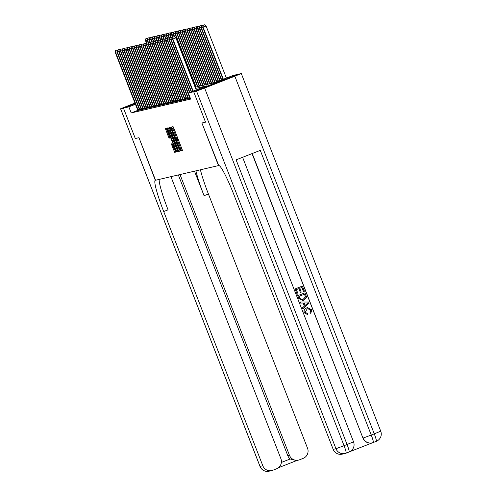 <?xml version="1.0" encoding="UTF-8"?>
<svg xmlns="http://www.w3.org/2000/svg" width="496" height="496" viewBox="0 0 496 496"><rect width="100%" height="100%" fill="white"/><g stroke="black" fill="none" stroke-linecap="round" stroke-linejoin="round"><path stroke-width="0.74" d="M180.532 150.052L180.953 150.865L182.404 150.53L182.075 149.302L173.693 127.807L173.092 126.647L171.641 126.982L172.484 128.613A4.104 0.44 -111.4 0 1 174.406 132.333L175.107 134.125A4.104 0.44 -111.4 0 1 176.167 138.043L176.812 139.717A4.104 0.44 -111.4 0 1 178.74 143.437L179.434 145.229A4.104 0.44 -111.4 0 1 180.494 149.147A4.104 0.44 -111.4 0 0 180.494 149.147L180.532 150.052M181.499 148.757L182.404 150.338M172.862 126.697L173.693 128.135L172.484 128.613M177.171 137.652L178.021 139.246L176.812 139.717M223.628 79.72L204.712 87.11L223.628 79.72M171.374 143.914L174.66 152.334L176.266 151.956L175.937 150.734L166.954 128.08L165.348 128.452L168.516 136.958L169.117 138.124L169.812 137.962L168.07 133.126A3.429 0.372 -111.4 0 1 167.183 129.847A3.429 0.372 -111.4 0 1 168.795 132.953L174.313 147.107A3.429 0.372 -111.4 0 1 175.2 150.381A3.429 0.372 -111.4 0 1 173.588 147.275L172.062 143.753L171.374 143.914M177.376 137.572L176.167 138.043A4.104 0.44 -111.4 0 0 176.167 138.043L177.37 137.572A4.104 0.44 -111.4 0 0 177.376 137.572A4.104 0.44 -111.4 0 0 177.432 137.398M196.534 91.084L204.619 88.046L344.05 445.681L335.966 448.713A7.837 7.787 76.9 0 0 344.999 453.505L342.221 454.15A7.837 7.787 -103.1 0 1 333.188 449.364L335.966 448.713L196.534 91.084L193.688 91.741L205.542 122.152L201.891 123.008L218.494 165.583L155.558 180.253L138.961 137.677L135.321 138.527L123.461 108.116L135.179 103.521L123.454 108.116L135.309 138.527L138.961 137.677L155.31 180.308A32.643 3.528 -111.4 0 0 155.26 180.327A32.643 3.528 -111.4 0 0 163.699 211.532L262.818 465.763A7.837 7.787 76.9 0 0 272.918 470.22L276.483 468.825A7.837 7.787 76.9 0 0 280.891 458.682L170.934 176.669M205.536 122.159L193.682 91.748L188.3 93L206.429 85.895L195.598 88.418M137.826 110.348L131.211 112.939L190.675 99.082L188.3 93M131.211 112.939L128.836 106.857L123.461 108.116M178.293 150.183L178.895 151.342L180.507 150.97L180.172 149.742L171.194 127.088L169.582 127.466L169.911 128.687L178.293 150.183L179.502 149.711L180.104 150.871L180.507 150.778M178.386 151.466L176.774 151.838L176.173 150.679L167.462 127.956L168.156 127.801L168.758 128.96L172.757 138.837L173.216 138.731L172.881 137.504L169.533 128.39L178.386 151.466M189.9 98.313L190.346 98.245M189.912 98.351L188.164 98.723M188.12 98.592L186.428 99.126M186.384 99.002L184.698 99.529M184.704 99.56L182.962 99.932M182.968 99.963L181.226 100.341M181.238 100.372L179.49 100.744M179.502 100.775L177.754 101.147M177.766 101.178L176.024 101.55M176.03 101.581L174.288 101.953M174.301 101.99L172.552 102.362M172.565 102.393L170.816 102.765M170.829 102.796L169.086 103.168M169.093 103.199L167.35 103.571M167.357 103.602L165.614 103.98M165.627 104.011L163.878 104.383M163.891 104.414L162.142 104.786M162.155 104.817L160.413 105.189M160.419 105.22L158.677 105.592M158.689 105.623L156.941 106.001M156.953 106.032L155.205 106.404M155.217 106.435L153.475 106.807M153.481 106.838L151.739 107.21M151.745 107.241L150.003 107.613M150.015 107.651L148.267 108.023M148.223 107.892L146.531 108.426M146.487 108.302L144.801 108.829M144.807 108.86L143.065 109.232M143.077 109.263L141.329 109.641M141.341 109.672L139.593 110.044M139.605 110.075L137.863 110.447M195.114 87.191L214.892 82.578L233.021 75.479L238.402 74.22L193.682 91.748M135.464 104.265L128.836 106.857M180.501 149.141L181.697 148.676A4.104 0.44 -111.4 0 0 181.703 148.676A4.104 0.44 -111.4 0 0 181.759 148.502M170.791 127.181L171.436 129.016M179.329 149.265L179.502 149.711M179.701 149.333L171.498 128.842A4.104 0.44 -111.4 0 0 171.492 128.842A4.104 0.44 -111.4 0 0 172.552 132.767L177.58 145.663A4.104 0.44 -111.4 0 0 179.502 149.377L179.701 149.333M178.386 151.274L176.774 151.838M177.233 149.817L177.983 151.367M173.581 140.442L172.937 138.799M175.683 146.723A3.429 0.372 -111.4 0 0 177.295 149.829A3.429 0.372 -111.4 0 0 176.409 146.549L174.468 141.565L173.867 140.405L173.408 140.511L175.683 146.723M166.557 128.173L167.152 129.884M175.138 150.369L175.869 151.857L176.266 151.764M226.393 78.07L206.094 26.003L202.728 27.268L223.045 79.385M223.374 79.255L203.075 27.187L203.255 25.271L204.464 24.8L203.255 25.271M202.728 27.268L203.118 25.308M204.464 24.8L206.094 26.003M196.18 89.912L175.875 37.845L172.856 39.029L193.155 91.097M173.042 37.113L174.251 36.642L172.899 37.144L172.856 39.029L172.509 39.11L192.826 91.227M175.875 37.845L174.251 36.642M172.899 37.144L172.509 39.11M221.731 79.899L201.339 27.59L200.992 27.671L221.402 80.03M202.771 27.026L201.339 27.59L201.525 25.68L202.734 25.203L201.525 25.68M200.992 27.671L201.382 25.711M202.734 25.203L203.087 25.47M220.088 80.544L199.603 27.993L199.256 28.074L219.759 80.674M201.041 27.435L199.603 27.993L199.789 26.083L200.998 25.606L199.789 26.083M199.256 28.074L199.652 26.114M200.998 25.606L201.351 25.873M218.451 81.189L197.867 28.396L197.52 28.483L218.122 81.313M199.305 27.838L197.867 28.396L198.053 26.486L199.262 26.015L198.053 26.486M197.52 28.483L197.916 26.517M199.262 26.015L199.615 26.276M172.558 38.868L171.12 39.432L191.518 91.741M171.306 37.516L172.515 37.045L171.17 37.553L171.12 39.432L170.773 39.513L191.189 91.872M172.868 37.305L172.515 37.045M171.17 37.553L170.773 39.513M170.822 39.271L169.384 39.835L189.875 92.386M169.57 37.925L170.779 37.448L169.434 37.956L169.384 39.835L169.037 39.916L189.546 92.51M171.132 37.708L170.779 37.448M169.434 37.956L169.037 39.916M169.086 39.674L167.654 40.238L190.29 98.258M167.834 38.328L169.043 37.851L167.698 38.359L167.654 40.238L167.307 40.319L189.856 98.189M169.403 38.118L169.043 37.851M167.698 38.359L167.307 40.319M216.808 81.828L196.131 28.805L195.784 28.886L216.479 81.958M197.569 28.241L196.131 28.805L196.317 26.889L197.526 26.418L196.317 26.889M195.784 28.886L196.18 26.92M197.526 26.418L197.885 26.679M167.35 40.083L165.918 40.641L188.554 98.661M166.104 38.731L167.313 38.26L165.962 38.762L165.918 40.641L165.571 40.722L188.176 98.754M167.667 38.521L167.313 38.26M165.962 38.762L165.571 40.722M307.911 314.774L304.333 312.74C303.657 310.422 304.476 308.797 306.788 307.88L307.551 307.638L311.767 309.802L310.756 313.441L310.13 312.499L310.911 310.081L307.842 308.704L307.191 308.903L305.133 312.313L307.749 313.652L307.911 314.774L304.222 312.765C303.546 310.446 304.364 308.828 306.677 307.904L307.495 307.65M310.756 313.441L310.025 312.523L310.8 310.105L307.787 308.717M302.951 308.915L302.411 307.849L304.321 306.144L303.106 303.031L300.551 303.075L300.13 301.983L308.624 302.014L309.076 303.174L302.951 308.915L302.523 307.824L304.432 306.119L303.217 303.006L300.663 303.05L300.241 301.959M303.577 291.555L301.971 287.438L299.739 288.312L301.239 292.144L300.402 292.473L298.902 288.641L296.391 289.621L298.071 293.923L297.123 294.277L295.046 288.945L302.405 286.08L304.414 291.226L303.465 291.58L301.866 287.475M300.402 292.473L298.797 288.678M349.742 451.695L372.601 442.736M346.078 453.17A7.837 0.843 68.6 0 1 346.065 453.17A7.837 7.787 76.9 0 1 344.999 453.505A7.837 7.837 0 0 0 346.078 453.17L349.097 451.986A7.837 0.843 -111.4 0 0 349.097 451.986L346.09 453.164A7.837 0.843 68.6 0 0 344.05 445.681L347.07 444.497L236.096 159.848L260.27 150.375L371.244 435.023L363.159 438.061A7.837 7.787 76.9 0 0 372.192 442.847L371.981 442.897A7.837 7.787 -103.1 0 1 362.954 438.104L252.228 153.524M252.03 153.605L362.954 438.104M302.858 300.495L298.691 298.294L297.674 295.684L305.034 292.814L306.404 296.639L306.299 297.904L303.781 300.21L302.913 300.483L298.803 298.27L297.78 295.659L305.034 292.814M205.542 122.152L201.891 123.008L218.742 165.521A32.643 3.528 68.6 0 1 234.069 195.126L333.188 449.364M204.619 88.046L234.831 76.204L241.298 73.551L238.409 74.22L193.688 91.741M297.234 294.252L295.046 288.945M295.157 288.92L302.405 286.08M299.02 296.36L300.793 299.386L303.397 299.175L305.499 296.918L304.6 294.171L299.02 296.36M302.479 299.46L303.285 299.2L305.387 296.943L304.494 294.215M306.478 302.951L304.178 302.988L305.152 305.48L308.01 302.92L304.184 303.013M305.127 305.424L307.898 302.951L306.367 302.975M134.98 103.013L120.565 108.785L123.454 108.116M180.005 174.555L289.472 455.322A7.837 7.787 76.9 0 0 299.572 459.78L303.137 458.378A7.837 7.787 76.9 0 0 307.539 448.241L208.419 194.004A32.643 3.528 -111.4 0 1 200.421 169.793M195.92 170.841A32.643 3.528 -111.4 0 0 204.067 195.709L194.5 171.176M281.381 462.433L290.203 458.98A7.837 7.787 -103.1 0 1 287.804 455.712L289.472 455.322M178.337 174.939L287.804 455.712M159.204 179.403A32.643 3.528 -111.4 0 0 168.051 209.827L163.699 211.532M290.203 458.98L296.503 460.573L298.505 460.108M215.165 82.472L194.401 29.208L194.054 29.289L214.836 82.596M195.833 28.644L194.401 29.208L194.587 27.292L195.796 26.821L194.587 27.292M194.054 29.289L194.444 27.33M195.796 26.821L196.149 27.082M213.447 82.919L192.665 29.611L192.318 29.692L213.1 82.999M194.097 29.047L192.665 29.611L192.851 27.702L194.06 27.224L192.851 27.702M192.318 29.692L192.708 27.733M194.06 27.224L194.413 27.491M211.711 83.322L190.929 30.014L190.582 30.095L211.364 83.402M192.367 29.456L190.929 30.014L191.115 28.105L192.324 27.633L191.115 28.105M190.582 30.095L190.979 28.136M192.324 27.633L192.677 27.894M209.975 83.725L189.193 30.423L188.846 30.504L209.628 83.805M190.631 29.859L189.193 30.423L189.379 28.508L190.588 28.036L189.379 28.508M188.846 30.504L189.243 28.539M190.588 28.036L190.941 28.297M208.246 84.128L187.463 30.826L187.116 30.907L207.898 84.208M188.895 30.262L187.463 30.826L187.643 28.911L188.852 28.439L187.643 28.911M187.116 30.907L187.507 28.948M188.852 28.439L189.212 28.7M165.621 40.486L164.182 41.05L186.825 99.07M164.368 39.134L165.577 38.663L164.232 39.165L164.182 41.05L163.835 41.131L186.44 99.157M165.931 38.924L165.577 38.663M164.232 39.165L163.835 41.131M163.885 40.889L162.446 41.453L185.089 99.473M162.632 39.537L163.841 39.066L162.496 39.575L162.446 41.453L162.099 41.534L184.655 99.405M164.195 39.327L163.841 39.066M162.874 36.326L161.442 36.89L162.49 39.587L162.099 41.534M162.149 41.292L160.71 41.856L183.353 99.876M160.896 39.947L162.105 39.469L160.76 39.978L160.71 41.856L160.363 41.937L182.919 99.808M162.465 39.73L162.105 39.469M161.144 36.729L159.706 37.293L160.76 39.99L160.363 41.937M160.413 41.701L158.98 42.259L181.617 100.279M159.166 40.35L160.375 39.872L159.024 40.381L158.98 42.259L158.633 42.34L181.183 100.217M160.729 40.139L160.375 39.872M159.408 37.138L157.97 37.696L159.024 40.393L158.633 42.34M158.677 42.104L157.244 42.662L179.881 100.688M157.43 40.753L158.639 40.281L157.288 40.784L157.244 42.662L156.897 42.749L179.447 100.62M158.993 40.542L158.639 40.281M157.672 37.541L156.234 38.105L157.288 40.796L156.897 42.749M206.51 84.537L185.727 31.229L185.38 31.31L206.162 84.618M187.159 30.665L185.727 31.229L185.913 29.32L187.122 28.842L185.913 29.32M185.38 31.31L185.771 29.351M187.122 28.842L187.476 29.103M156.947 42.507L155.508 43.071L178.151 101.091M155.694 41.156L156.903 40.684L155.558 41.187L155.508 43.071L155.161 43.152L177.717 101.023M157.257 40.945L156.903 40.684M155.936 37.944L154.504 38.508L155.552 41.205L155.161 43.152M204.774 84.94L183.991 31.632L183.644 31.713L204.426 85.021M185.43 31.068L183.991 31.632L184.177 29.723L185.386 29.245L184.177 29.723M183.644 31.713L184.041 29.754M185.386 29.245L185.74 29.512M155.211 42.91L153.772 43.474L176.415 101.494M153.958 41.559L155.167 41.087L153.822 41.596L153.772 43.474L153.425 43.555L175.981 101.426M155.521 41.348L155.167 41.087M154.206 38.347L152.768 38.911L153.816 41.608L153.425 43.555M203.038 85.343L182.255 32.035L181.908 32.116L202.69 85.424M183.694 31.477L182.255 32.035L182.441 30.126L183.65 29.655L182.441 30.126M181.908 32.116L182.305 30.157M183.65 29.655L184.004 29.915M153.475 43.313L152.036 43.877L174.679 101.897M152.222 41.968L153.431 41.49L152.086 41.999L152.036 43.877L151.695 43.958L174.245 101.829M153.791 41.757L153.431 41.49M152.47 38.756L151.032 39.314L152.086 42.011L151.695 43.958M201.302 85.746L180.519 32.445L180.172 32.525L200.954 85.827M181.958 31.88L180.519 32.445L180.705 30.529L181.914 30.058L180.705 30.529M180.172 32.525L180.569 30.56M181.914 30.058L182.274 30.318M151.739 43.722L150.307 44.28L172.943 102.3M150.493 42.371L151.702 41.893L150.35 42.402L150.307 44.28L149.959 44.361L172.509 102.238M152.055 42.16L151.702 41.893M150.734 39.159L149.296 39.723L150.35 42.414L149.959 44.361M199.572 86.149L178.789 32.848L178.442 32.928L199.225 86.23M180.222 32.283L178.789 32.848L178.975 30.932L180.184 30.461L178.975 30.932M178.442 32.928L178.833 30.969M180.184 30.461L180.538 30.721M150.009 44.125L148.571 44.69L171.213 102.709M148.757 42.774L149.966 42.303L148.62 42.805L148.571 44.69L148.223 44.77L170.773 102.641M150.319 42.563L149.966 42.303M148.998 39.562L147.566 40.126L148.614 42.817L148.223 44.77M197.836 86.558L177.053 33.251L176.706 33.331L197.489 86.639M178.486 32.686L177.053 33.251L177.239 31.341L178.448 30.864L177.239 31.341M176.706 33.331L177.097 31.372M178.448 30.864L178.802 31.13M148.273 44.528L146.835 45.093L169.477 103.112M147.021 43.177L148.23 42.706L146.884 43.214L146.835 45.093L146.487 45.173L169.043 103.044M148.583 42.966L148.23 42.706M147.262 39.965L145.83 40.529L146.878 43.226L146.487 45.173M196.1 86.961L175.317 33.654L174.97 33.734L195.753 87.042M176.756 33.096L175.317 33.654L175.503 31.744L176.712 31.267L175.503 31.744M174.97 33.734L175.367 31.775M176.712 31.267L177.066 31.533M174.728 36.995L173.581 34.057L173.234 34.143L174.214 36.648M175.02 33.499L173.581 34.057L173.767 32.147L174.976 31.676L173.767 32.147M173.234 34.143L173.631 32.178M174.976 31.676L175.33 31.936M172.899 37.157L171.845 34.466L171.504 34.546L172.478 37.051M173.284 33.902L171.845 34.466L172.031 32.55L173.24 32.079L172.031 32.55M171.504 34.546L171.895 32.581M173.24 32.079L173.6 32.339M171.163 37.566L170.116 34.869L169.768 34.949L170.742 37.454M171.548 34.305L170.116 34.869L170.302 32.953L171.511 32.482L170.302 32.953M169.768 34.949L170.159 32.99M171.511 32.482L171.864 32.742M169.427 37.969L168.38 35.272L168.032 35.352L169.012 37.863M169.818 34.708L168.38 35.272L168.566 33.362L169.775 32.885L168.566 33.362M168.032 35.352L168.429 33.393M169.775 32.885L170.128 33.151M167.698 38.372L166.644 35.675L166.296 35.755L167.276 38.266M168.082 35.117L166.644 35.675L166.83 33.765L168.039 33.294L166.83 33.765M166.296 35.755L166.693 33.796M168.039 33.294L168.392 33.554M165.962 38.775L164.908 36.084L164.56 36.165L165.54 38.669M166.346 35.52L164.908 36.084L165.094 34.168L166.303 33.697L165.094 34.168M164.56 36.165L164.957 34.199M166.303 33.697L166.662 33.957M164.226 39.184L163.178 36.487L162.831 36.568L163.804 39.072M164.61 35.923L163.178 36.487L163.364 34.571L164.573 34.1L163.364 34.571M162.831 36.568L163.221 34.608M164.573 34.1L164.926 34.36M161.628 34.98L162.837 34.503L161.485 35.011L161.442 36.89L161.095 36.971L162.074 39.482M161.095 36.971L161.485 35.011M162.837 34.503L163.19 34.763M159.892 35.383L161.101 34.906L159.755 35.414L159.706 37.293L159.359 37.374L160.338 39.885M159.359 37.374L159.755 35.414M161.101 34.906L161.454 35.173M158.156 35.786L159.365 35.315L158.019 35.817L157.97 37.696L157.623 37.777L158.602 40.288M157.623 37.777L158.019 35.817M159.365 35.315L159.718 35.576M156.42 36.189L157.629 35.718L156.283 36.22L156.234 38.105L155.893 38.186L156.866 40.691M155.893 38.186L156.283 36.22M157.629 35.718L157.988 35.979M154.69 36.592L155.899 36.121L154.547 36.63L154.504 38.508L154.157 38.589L155.13 41.094M154.157 38.589L154.547 36.63M155.899 36.121L156.252 36.382M152.954 37.002L154.163 36.524L152.818 37.033L152.768 38.911L152.421 38.992L153.4 41.503M152.421 38.992L152.818 37.033M154.163 36.524L154.516 36.791M151.218 37.405L152.427 36.927L151.082 37.436L151.032 39.314L150.685 39.395L151.664 41.906M150.685 39.395L151.082 37.436M152.427 36.927L152.78 37.194M149.482 37.808L150.691 37.336L149.346 37.839L149.296 39.723L148.949 39.804L149.928 42.309M148.949 39.804L149.346 37.839M150.691 37.336L151.051 37.597M147.752 38.211L148.961 37.739L147.61 38.248L147.566 40.126L147.219 40.207L148.192 42.712M147.219 40.207L147.61 38.248M148.961 37.739L149.315 38M146.016 38.62L147.225 38.142L145.874 38.651L145.83 40.529L145.483 40.61L146.463 43.115M145.483 40.61L145.874 38.651M147.225 38.142L147.579 38.403M146.537 44.931L145.099 45.496L167.741 103.515M145.285 43.586L146.494 43.109L145.148 43.617L145.099 45.496L144.751 45.576L167.307 103.447M146.853 43.369L146.494 43.109M145.148 43.617L144.751 45.576M144.801 45.334L143.369 45.899L166.005 103.918M143.555 43.989L144.764 43.512L143.412 44.02L143.369 45.899L143.022 45.979L165.571 103.85M145.117 43.778L144.764 43.512M143.412 44.02L143.022 45.979M143.065 45.744L141.633 46.302L164.269 104.321M141.819 44.392L143.028 43.921L141.676 44.423L141.633 46.302L141.286 46.382L163.835 104.259M143.381 44.181L143.028 43.921M141.676 44.423L141.286 46.382M141.335 46.147L139.897 46.711L162.539 104.73M140.083 44.795L141.292 44.324L139.946 44.826L139.897 46.711L139.55 46.791L162.105 104.662M141.645 44.584L141.292 44.324M139.946 44.826L139.55 46.791M139.599 46.55L138.161 47.114L160.803 105.133M138.347 45.198L139.556 44.727L138.21 45.235L138.161 47.114L137.814 47.194L160.369 105.065M139.909 44.987L139.556 44.727M138.21 45.235L137.814 47.194M137.863 46.953L136.425 47.517L159.067 105.536M136.611 45.607L137.82 45.13L136.474 45.638L136.425 47.517L136.084 47.597L158.633 105.468M138.179 45.396L137.82 45.13M136.474 45.638L136.084 47.597M136.127 47.362L134.695 47.92L157.331 105.939M134.881 46.01L136.09 45.533L134.738 46.041L134.695 47.92L134.348 48L156.897 105.877M136.443 45.799L136.09 45.533M134.738 46.041L134.348 48M134.397 47.765L132.959 48.323L155.601 106.349M133.145 46.413L134.354 45.942L133.009 46.444L132.959 48.323L132.612 48.41L155.161 106.28M134.707 46.202L134.354 45.942M133.009 46.444L132.612 48.41M132.661 48.168L131.223 48.732L153.865 106.752M131.409 46.816L132.618 46.345L131.273 46.847L131.223 48.732L130.876 48.813L153.431 106.683M132.971 46.605L132.618 46.345M131.273 46.847L130.876 48.813M130.925 48.571L129.487 49.135L152.129 107.155M129.673 47.219L130.882 46.748L129.537 47.256L129.487 49.135L129.14 49.216L151.695 107.086M131.242 47.008L130.882 46.748M129.537 47.256L129.14 49.216M129.189 48.974L127.757 49.538L150.393 107.558M127.943 47.628L129.152 47.151L127.801 47.659L127.757 49.538L127.41 49.619L149.959 107.489M129.506 47.418L129.152 47.151M127.801 47.659L127.41 49.619M127.453 49.383L126.021 49.941L148.657 107.961M126.207 48.031L127.416 47.56L126.065 48.062L126.021 49.941L125.674 50.022L148.279 108.054M127.77 47.821L127.416 47.56M126.065 48.062L125.674 50.022M125.724 49.786L124.285 50.35L146.928 108.37M124.471 48.434L125.68 47.963L124.335 48.465L124.285 50.35L123.938 50.431L146.543 108.457M126.034 48.224L125.68 47.963M124.335 48.465L123.938 50.431M123.988 50.189L122.549 50.753L145.192 108.773M122.735 48.837L123.944 48.366L122.599 48.875L122.549 50.753L122.202 50.834L144.758 108.705M124.298 48.627L123.944 48.366M122.599 48.875L122.202 50.834M122.252 50.592L120.813 51.156L143.456 109.176M120.999 49.247L122.208 48.769L120.863 49.278L120.813 51.156L120.472 51.237L143.022 109.108M122.568 49.03L122.208 48.769M120.863 49.278L120.472 51.237M120.516 50.995L119.083 51.559L141.72 109.579M119.269 49.65L120.478 49.172L119.127 49.681L119.083 51.559L118.736 51.64L141.286 109.517M120.832 49.439L120.478 49.172M119.127 49.681L118.736 51.64M118.78 51.404L117.347 51.962L139.984 109.988M117.533 50.053L118.742 49.581L117.397 50.084L117.347 51.962L117 52.043L139.55 109.92M119.096 49.842L118.742 49.581M117.397 50.084L117 52.043M117.05 51.807L115.611 52.371L138.254 110.391M115.797 50.456L117.006 49.984L115.661 50.487L115.611 52.371L115.264 52.452L137.869 110.478M117.36 50.245L117.006 49.984M115.661 50.487L115.264 52.452M182.162 150.393L180.953 150.865M173.507 128.185L172.298 128.656M177.835 139.289L176.626 139.76M180.346 144.869L179.434 145.229M179.645 143.077L178.74 143.437M176.018 133.765L175.107 134.125M175.317 131.973L174.406 132.333M171.12 128.216L169.911 128.687M180.104 150.871L178.895 151.342M171.951 128.662L171.498 128.842L171.951 128.662M177.382 150.201L176.173 150.679M168.702 128.83L167.797 129.183M169.824 137.845L169.117 138.124M169.427 136.605L168.516 136.958M166.885 129.202L165.676 129.679M175.869 151.857L174.66 152.334M175.268 150.697L174.059 151.168M172.614 144.782L171.709 145.142M188.3 98.059L189.615 97.545M188.486 98.512L189.788 98.003M373.283 442.506L376.278 441.328A7.837 0.843 -111.4 0 0 376.29 441.328L373.271 442.513A7.837 0.843 68.6 0 1 373.259 442.513A7.837 7.837 0 0 1 372.192 442.847A7.837 7.787 76.9 0 0 373.259 442.513A7.837 0.843 68.6 0 0 371.244 435.023L374.269 433.839L234.831 76.204M380.686 431.191L374.269 433.839A7.837 0.843 -111.4 0 1 376.29 441.328A7.837 7.837 0 0 0 380.736 431.185L241.298 73.551M353.493 441.849L347.07 444.497A7.837 0.843 -111.4 0 1 349.097 451.986A7.837 7.837 0 0 0 353.543 441.843L242.6 157.3M204.067 195.709L208.419 194.004M296.968 460.468L278.386 467.747L296.968 460.468M120.609 108.779L260.047 466.414L262.818 465.763M260.047 466.414L259.997 466.414A7.837 7.837 0 0 0 269.074 471.2A7.837 7.787 -103.1 0 1 260.047 466.414M186.57 98.462L187.879 97.948M186.756 98.915L188.052 98.406M184.834 98.865L186.149 98.351M185.02 99.318L186.322 98.809M183.098 99.274L184.413 98.76M183.284 99.727L184.586 99.212M181.362 99.677L182.677 99.163M181.548 100.13L182.85 99.622M179.626 100.08L180.941 99.566M179.819 100.533L181.114 100.025M177.897 100.483L179.205 99.969M178.083 100.936L179.385 100.428M176.161 100.893L177.475 100.378M176.347 101.339L177.649 100.831M174.425 101.296L175.739 100.781M174.611 101.748L175.913 101.234M172.689 101.699L174.003 101.184M172.875 102.151L174.177 101.643M170.959 102.102L172.267 101.587M171.145 102.554L172.441 102.046M169.223 102.505L170.537 101.99M169.409 102.957L170.711 102.449M167.487 102.914L168.801 102.399M167.673 103.36L168.975 102.852M165.751 103.317L167.065 102.802M165.937 103.769L167.239 103.255M164.015 103.72L165.329 103.205M164.207 104.172L165.503 103.664M162.285 104.123L163.593 103.608M162.471 104.575L163.773 104.067M160.549 104.526L161.863 104.011M160.735 104.978L162.037 104.47M158.813 104.935L160.127 104.42M158.999 105.388L160.301 104.873M157.077 105.338L158.391 104.823M157.263 105.791L158.565 105.282M155.347 105.741L156.655 105.226M155.533 106.194L156.829 105.685M153.611 106.144L154.926 105.629M153.797 106.597L155.099 106.088M151.875 106.553L153.19 106.039M152.061 107L153.363 106.491M150.139 106.956L151.454 106.442M150.325 107.409L151.627 106.894M148.403 107.359L149.718 106.845M148.595 107.812L149.891 107.303M146.673 107.762L147.982 107.248M146.859 108.215L148.161 107.706M144.937 108.165L146.252 107.651M145.123 108.618L146.425 108.109M143.201 108.574L144.516 108.06M143.387 109.021L144.689 108.512M141.465 108.977L142.78 108.463M141.651 109.43L142.953 108.922M139.729 109.38L141.044 108.866M139.922 109.833L141.217 109.325M138 109.783L139.314 109.269M138.186 110.236L139.488 109.728M181.703 148.676L180.494 149.147M177.816 149.625L177.295 149.829M175.72 150.176L175.2 150.381M167.716 129.642L167.183 129.847M120.565 108.785L259.997 466.414M269.074 471.2L271.851 470.555"/></g></svg>
